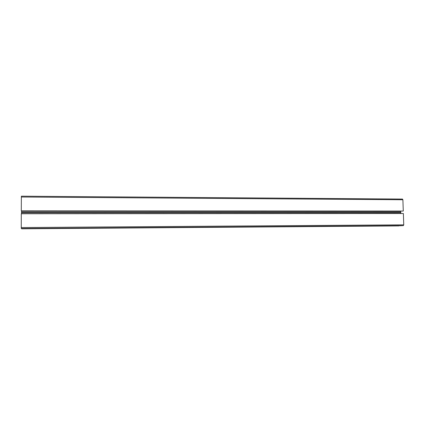 <?xml version="1.0" encoding="UTF-8"?>
<svg xmlns="http://www.w3.org/2000/svg" width="425" height="425" viewBox="0 0 425 425"><rect width="100%" height="100%" fill="white"/><g stroke="black" fill="none" stroke-linecap="round" stroke-linejoin="round"><path stroke-width="0.64" d="M21.293 210.768L21.367 196.191L402.491 199.07L402.889 199.75L403.277 211.055L21.362 210.869L403.277 211.055M400.733 211.135L400.78 213.509M21.25 227.556L21.287 213.754L403.362 213.509L403.75 224.846L403.352 225.617L402.868 225.648L21.335 228.523L21.25 227.556L403.75 224.846M401.471 225.659L21.718 228.809L398.836 225.914M21.537 210.869L21.532 213.754M21.468 228.517L401.471 225.739M21.287 228.485L403.352 225.617M21.537 212.782L400.754 212.707M21.537 212.755L400.748 212.691M21.542 212.622L400.679 212.58M21.542 212.574L400.674 212.537M21.537 212.42L400.738 212.415M21.537 212.394L400.743 212.394M21.537 211.273L400.711 211.464M21.33 197.014L402.889 199.75M21.367 196.191L402.491 199.07"/></g></svg>
